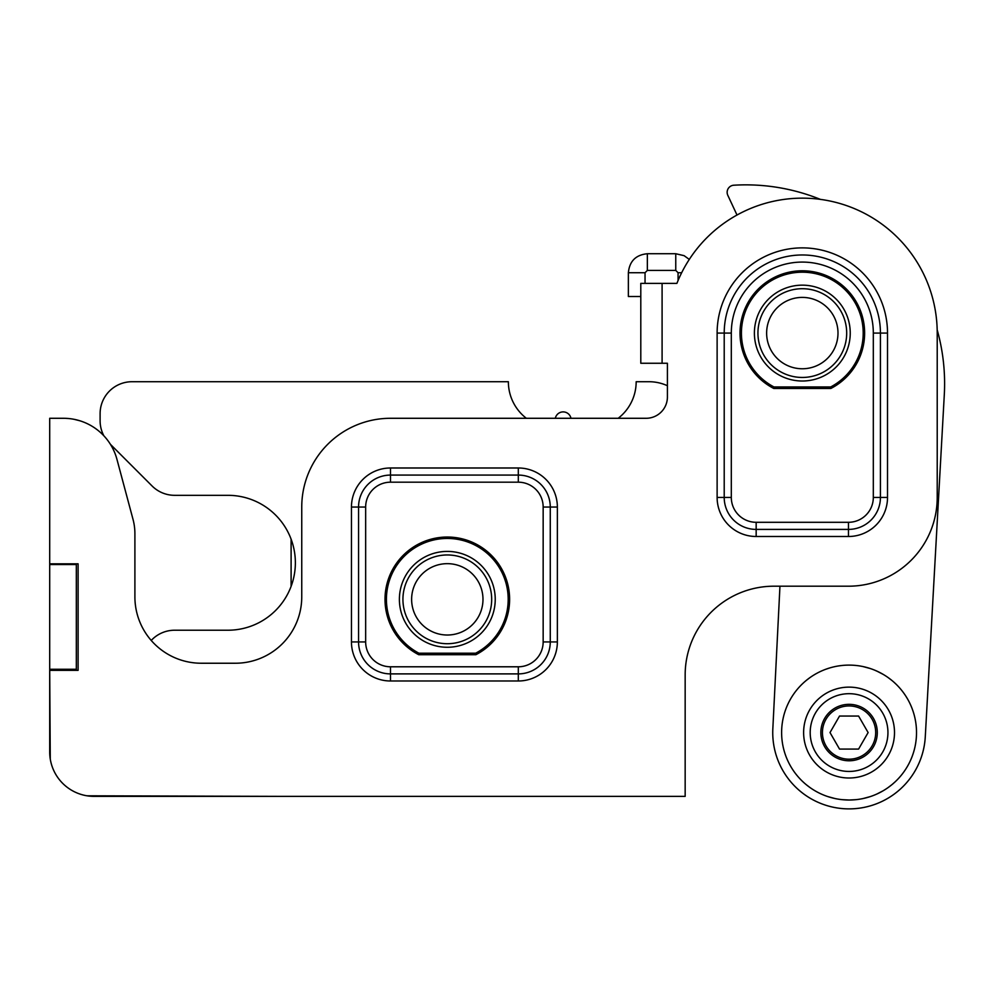 <?xml version="1.0" encoding="UTF-8"?>
<svg xmlns="http://www.w3.org/2000/svg" width="994" height="994" viewBox="0 0 994 994"><rect width="100%" height="100%" fill="white"/><g stroke="black" fill="none" stroke-linecap="round" stroke-linejoin="round"><path stroke-width="1.49" d="M280.457 796.368L86.975 795.796M76.327 670.341L76.327 563.834M76.327 669.273L49.7 669.273L50.272 759.093M49.7 669.273L49.7 563.834L78.104 563.834L78.104 670.341L49.7 670.341L49.7 751.986A44.382 44.382 0 0 0 94.082 796.368L685.164 796.368L685.164 674.951A88.752 88.752 0 0 1 773.916 586.199A88.752 88.752 0 0 0 685.164 674.951M49.7 418.288L63.442 418.288L49.7 418.288L49.7 563.834M103.873 435.819A31.945 31.945 0 0 1 100.108 420.773L100.108 413.666A31.945 31.945 0 0 1 132.065 381.721L508.369 381.721A46.146 46.146 0 0 0 526.36 418.288L555.323 418.288A7.989 7.989 0 0 1 570.978 418.288L618.181 418.288A46.146 46.146 0 0 0 636.172 381.721L648.983 381.721A44.382 44.382 0 0 1 667.409 385.722L667.409 363.257L640.795 363.257L640.795 283.377L676.902 283.377A134.898 134.898 0 0 1 937.218 333.077L937.218 497.447A88.752 88.752 0 0 1 848.466 586.199L773.916 586.199M291.105 586.361L291.105 539.183L291.105 586.361M116.944 459.327L133.01 519.328L116.944 459.327A55.378 55.378 0 0 0 63.442 418.288M133.01 519.328A55.378 55.378 0 0 1 134.898 533.666L134.898 596.847A66.387 66.387 0 0 0 151.212 640.434L152.07 639.577A31.945 31.945 0 0 1 174.658 630.221L227.912 630.221A67.455 67.455 0 0 0 295.367 562.766A67.455 67.455 0 0 0 227.912 495.323L174.658 495.323A31.945 31.945 0 0 1 152.07 485.967L110.384 444.281M65.045 418.3L68.636 418.524M74.202 419.344L79.88 420.773M77.346 420.052L76.637 419.878M49.7 564.542L76.327 564.542M850.243 333.077A47.923 47.923 0 0 0 802.32 285.154A47.923 47.923 0 0 0 754.396 333.077A47.923 47.923 0 0 0 802.32 381.013A47.923 47.923 0 0 0 850.243 333.077M830.723 386.939L773.916 386.939A60.883 60.883 0 0 1 755.179 294.547A60.883 60.883 0 0 1 849.448 294.547A60.883 60.883 0 0 1 830.723 386.939M837.992 333.077A35.672 35.672 0 0 0 802.32 297.405A35.672 35.672 0 0 0 766.635 333.077A35.672 35.672 0 0 0 802.32 368.762A35.672 35.672 0 0 0 837.992 333.077M802.32 377.459A44.382 44.382 0 0 1 757.937 333.077A44.382 44.382 0 0 1 802.32 288.707A44.382 44.382 0 0 1 846.689 333.077A44.382 44.382 0 0 1 802.32 377.459M495.236 599.332A47.923 47.923 0 0 0 447.312 551.409A47.923 47.923 0 0 0 399.389 599.332A47.923 47.923 0 0 0 447.312 647.268A47.923 47.923 0 0 0 495.236 599.332M475.716 653.195L418.909 653.195A60.883 60.883 0 0 1 400.172 560.802A60.883 60.883 0 0 1 494.44 560.802A60.883 60.883 0 0 1 475.716 653.195M482.985 599.332A35.672 35.672 0 0 0 447.312 563.66A35.672 35.672 0 0 0 411.628 599.332A35.672 35.672 0 0 0 447.312 635.017A35.672 35.672 0 0 0 482.985 599.332M447.312 643.714A44.382 44.382 0 0 1 402.93 599.332A44.382 44.382 0 0 1 447.312 554.963A44.382 44.382 0 0 1 491.682 599.332A44.382 44.382 0 0 1 447.312 643.714M737.014 215.039L727.807 195.296A7.095 7.095 0 0 1 733.821 185.219A198.8 198.8 0 0 1 820.46 199.409M937.18 329.834A198.8 198.8 0 0 1 944.3 394.693L925.277 736.803A76.327 76.327 0 0 1 845.037 808.781A76.327 76.327 0 0 1 772.835 728.751L779.955 586.199M134.898 596.847A66.387 66.387 0 0 0 201.285 663.234L235.367 663.234A66.387 66.387 0 0 0 301.754 596.847L301.754 507.039A88.752 88.752 0 0 1 390.505 418.288L646.112 418.288A21.296 21.296 0 0 0 667.409 396.979L667.409 363.257M365.655 507.039A24.85 24.85 0 0 1 390.505 482.189L518.309 482.189A24.85 24.85 0 0 1 543.159 507.039L543.159 641.938A24.85 24.85 0 0 1 518.309 666.788L390.505 666.788A24.85 24.85 0 0 1 365.655 641.938L365.655 507.039L358.561 507.039A31.945 31.945 0 0 1 390.505 475.082L518.309 475.082A31.945 31.945 0 0 1 550.266 507.039L550.266 641.938A31.945 31.945 0 0 1 518.309 673.895L390.505 673.895A31.945 31.945 0 0 1 358.561 641.938L358.561 507.039L351.454 507.039A39.052 39.052 0 0 1 390.505 467.988L518.309 467.988A39.052 39.052 0 0 1 557.361 507.039L557.361 641.938A39.052 39.052 0 0 1 518.309 680.989L390.505 680.989A39.052 39.052 0 0 1 351.454 641.938L351.454 507.039M418.772 654.723L475.853 654.723A62.299 62.299 0 0 0 495.671 560.057A62.299 62.299 0 0 0 398.954 560.057A62.299 62.299 0 0 0 418.772 654.723M773.779 388.468L830.86 388.468A62.299 62.299 0 0 0 850.678 293.802A62.299 62.299 0 0 0 753.961 293.802A62.299 62.299 0 0 0 773.779 388.468M887.518 333.077L887.518 497.447A39.052 39.052 0 0 1 848.466 536.499L756.161 536.499A39.052 39.052 0 0 1 717.121 497.447L717.121 333.077A85.198 85.198 0 0 1 802.32 247.879A85.198 85.198 0 0 1 887.518 333.077L880.423 333.077L880.423 497.447A31.945 31.945 0 0 1 848.466 529.404L756.161 529.404A31.945 31.945 0 0 1 724.216 497.447L724.216 333.077A78.104 78.104 0 0 1 802.32 254.973A78.104 78.104 0 0 1 880.423 333.077L873.316 333.077L873.316 497.447A24.85 24.85 0 0 1 848.466 522.297L756.161 522.297A24.85 24.85 0 0 1 731.311 497.447L731.311 333.077A70.996 70.996 0 0 1 802.32 262.081A70.996 70.996 0 0 1 873.316 333.077M640.795 296.51L628.37 296.51L628.37 272.729C629.488 261.198 635.825 254.862 647.355 253.731L647.355 270.418L675.758 270.418L675.758 253.731L684.108 255.669L689.302 259.422M804.071 782.812L802.469 781.334A7.095 7.095 -27.6 0 1 802.444 781.309L802.754 781.607M806.32 784.751L809.936 787.509L806.333 784.751M827.878 796.604L834.91 798.517M841.993 799.648L849.062 800.021M849.597 800.008L856.12 799.648M863.202 798.517L870.247 796.604M877.019 793.945L883.032 790.839M888.189 787.509L891.804 784.751M892.19 784.428L894.749 782.191M806.333 680.381L809.936 677.622L806.32 680.381M828.735 668.254L827.878 668.527M849.758 665.123L848.528 665.11M863.214 666.614L870.247 668.527L863.202 666.614M883.132 674.354L877.019 671.186L883.144 674.354M888.189 677.622L891.804 680.381L888.189 677.622M895.383 683.537L895.681 683.81A7.095 7.095 152.1 0 0 895.669 683.81L894.153 682.406M781.619 732.566A67.455 67.455 0 0 1 849.062 665.11A67.455 67.455 0 0 1 916.518 732.566A67.455 67.455 0 0 1 849.062 800.021A67.455 67.455 0 0 1 781.619 732.566A67.455 67.455 0 0 0 849.062 800.021A67.455 67.455 0 0 0 916.518 732.566A67.455 67.455 0 0 0 849.062 665.11A67.455 67.455 0 0 0 781.619 732.566M810.197 732.566A38.878 38.878 0 0 0 849.062 771.443A38.878 38.878 0 0 0 887.94 732.566A38.878 38.878 0 0 0 849.062 693.688A38.878 38.878 0 0 0 810.197 732.566M822.436 732.566A26.627 26.627 0 0 0 849.062 759.192A26.627 26.627 0 0 0 875.689 732.566A26.627 26.627 0 0 0 849.062 705.939A26.627 26.627 0 0 0 822.436 732.566M839.532 749.078L858.592 749.078L868.122 732.566L858.592 716.053L839.532 716.053L830.002 732.566L839.532 749.078M877.292 732.566A28.217 28.217 0 0 0 849.062 704.336A28.217 28.217 0 0 0 820.845 732.566A28.217 28.217 0 0 0 849.062 760.783A28.217 28.217 0 0 0 877.292 732.566M662.091 283.377L662.091 363.257M390.505 467.988L390.505 482.189M518.309 467.988L518.309 482.189M557.361 507.039L543.159 507.039M557.361 641.938L543.159 641.938M518.309 680.989L518.309 666.788M390.505 680.989L390.505 666.788M351.454 641.938L365.655 641.938M731.311 333.077L717.121 333.077M731.311 497.447L717.121 497.447M756.161 522.297L756.161 536.499M848.466 522.297L848.466 536.499M873.316 497.447L887.518 497.447M678.07 280.544L678.07 272.729L681.673 272.729M647.355 270.418L645.044 272.729L628.37 272.729M555.323 418.288A7.989 7.989 0 0 1 570.978 418.288M803.624 732.566A45.438 45.438 0 0 1 849.062 687.127A45.438 45.438 0 0 1 894.501 732.566A45.438 45.438 0 0 1 849.062 778.004A45.438 45.438 0 0 1 803.624 732.566M803.823 682.543L802.469 683.797A7.095 7.095 -152.1 0 1 802.456 683.81L803.748 682.605M675.758 270.418L678.07 272.729M675.758 253.731L647.355 253.731M645.044 272.729L645.044 283.377M895.669 683.797L894.103 682.356M893.357 681.685L892.475 680.94M841.284 665.57L839.296 665.831M829.418 668.043L825.703 669.285M805.898 680.741L804.394 682.033M893.482 681.797L892.55 681.002M878.621 671.932L874.944 670.279M865.178 667.061L863.985 666.788M806.035 680.629L804.581 681.859M892.326 784.316L893.283 783.508M804.854 783.508L805.811 784.316M892.488 784.191L893.457 783.347"/></g></svg>
